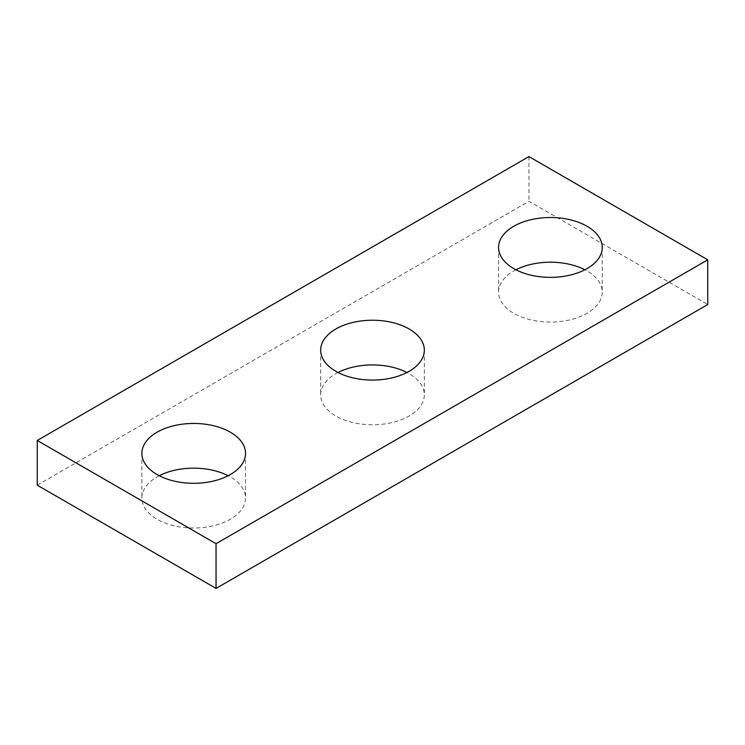 <?xml version="1.0" encoding="UTF-8"?>
<svg xmlns="http://www.w3.org/2000/svg" width="745" height="745" viewBox="0 0 745 745"><rect width="100%" height="100%" fill="white"/><g stroke="black" fill="none" stroke-linecap="round" stroke-linejoin="round"><path stroke-width="0.56" stroke-dasharray="3.73 2.79" d="M37.25 485.181L528.95 201.299L707.75 304.528M528.95 156.59L528.95 201.299M515.94 269.783A51.833 29.93 0 0 0 498.573 292.142A51.833 29.93 0 0 0 513.752 313.3A51.833 29.93 0 0 0 570.242 319.791A51.833 29.93 0 0 0 602.239 292.142A51.833 29.93 0 0 0 584.872 269.783M338.034 372.5A51.833 29.93 0 0 0 320.667 394.85A51.833 29.93 0 0 0 335.846 416.017A51.833 29.93 0 0 0 392.336 422.499A51.833 29.93 0 0 0 424.333 394.85A51.833 29.93 0 0 0 406.966 372.5M159.234 475.729A51.833 29.93 0 0 0 141.867 498.079A51.833 29.93 0 0 0 157.046 519.246A51.833 29.93 0 0 0 213.536 525.728A51.833 29.93 0 0 0 245.533 498.079A51.833 29.93 0 0 0 228.166 475.729M498.573 247.433L498.573 292.142M602.239 247.433L602.239 292.142M320.667 350.15L320.667 394.85M424.333 350.15L424.333 394.85M141.867 453.379L141.867 498.079M245.533 453.379L245.533 498.079"/><path stroke-width="1.12" d="M707.75 259.819L528.95 156.59L37.25 440.472L37.25 485.181L216.05 588.41L707.75 304.528L707.75 259.819L216.05 543.701L216.05 588.41M37.25 440.472L216.05 543.701M513.752 268.6A51.833 29.93 0 0 0 570.242 275.082A51.833 29.93 0 0 0 602.239 247.433A51.833 29.93 0 0 0 550.406 217.503A51.833 29.93 0 0 0 498.573 247.433A51.833 29.93 0 0 0 513.752 268.6M584.872 269.783A51.833 29.93 0 0 0 515.94 269.783M335.846 371.308A51.833 29.93 0 0 0 392.336 377.799A51.833 29.93 0 0 0 424.333 350.15A51.833 29.93 0 0 0 372.5 320.22A51.833 29.93 0 0 0 320.667 350.15A51.833 29.93 0 0 0 335.846 371.308M406.966 372.5A51.833 29.93 0 0 0 338.034 372.5M157.046 474.537A51.833 29.93 0 0 0 213.536 481.028A51.833 29.93 0 0 0 245.533 453.379A51.833 29.93 0 0 0 193.7 423.449A51.833 29.93 0 0 0 141.867 453.379A51.833 29.93 0 0 0 157.046 474.537M228.166 475.729A51.833 29.93 0 0 0 159.234 475.729"/></g></svg>

